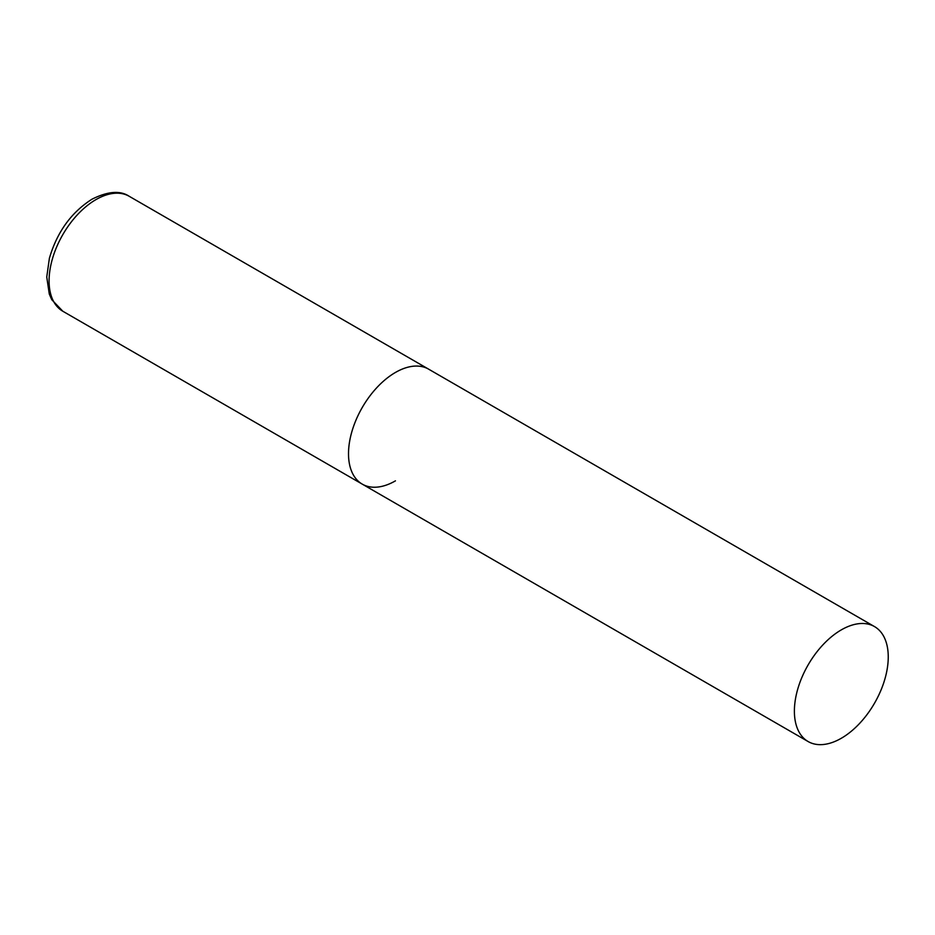 <?xml version="1.0" encoding="UTF-8"?>
<svg xmlns="http://www.w3.org/2000/svg" width="935" height="935" viewBox="0 0 935 935"><rect width="100%" height="100%" fill="white"/><g stroke="black" fill="none" stroke-linecap="round" stroke-linejoin="round"><path stroke-width="1.4" d="M395.447 480.847A66.373 38.323 -60 0 1 362.266 484.131A66.373 38.323 -60 0 1 352.086 430.942A66.373 38.323 -60 0 1 395.447 372.457A66.373 38.323 -60 0 1 428.639 369.161A66.373 38.323 120 0 0 377.483 386.95A66.373 38.323 120 0 0 348.51 453.744A66.373 38.323 120 0 0 362.266 484.131L62.832 311.25A66.373 38.323 -60 0 1 52.652 258.06A66.373 38.323 -60 0 1 96.013 199.576A66.373 38.323 -60 0 1 129.205 196.292C120.276 190.308 107.887 191.266 92.027 199.178C71.294 212.35 57.082 232.044 49.391 258.259L46.75 277.017L49.286 294.046L51.764 299.691L62.832 311.25M888.25 656.966A66.373 38.323 120 0 0 874.505 626.59A66.373 38.323 120 0 0 823.361 644.367A66.373 38.323 120 0 0 794.388 711.161A66.373 38.323 120 0 0 808.132 741.548A66.373 38.323 120 0 0 859.277 723.772A66.373 38.323 120 0 0 888.25 656.966M874.505 626.59L129.205 196.292M362.266 484.131L808.132 741.548"/></g></svg>
